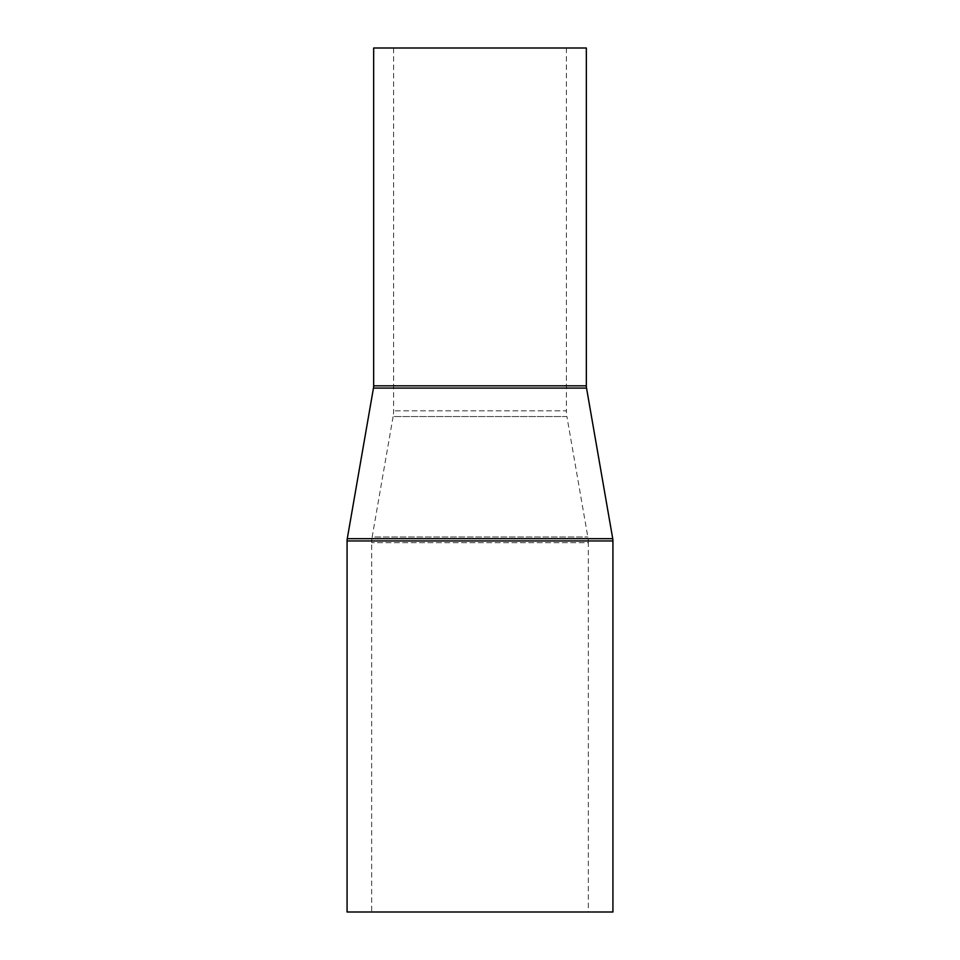 <?xml version="1.0" encoding="UTF-8"?>
<svg xmlns="http://www.w3.org/2000/svg" width="960" height="960" viewBox="0 0 960 960"><rect width="100%" height="100%" fill="white"/><g stroke="black" fill="none" stroke-linecap="round" stroke-linejoin="round"><path stroke-width="0.72" stroke-dasharray="4.8 3.6" d="M371.664 542.688A33.228 33.228 0 0 1 372.156 536.988L587.844 536.988L372.156 536.988L393.108 416.532L566.892 416.532L587.844 536.988A33.228 33.228 0 0 1 588.336 542.688L371.664 542.688L588.336 542.688L588.336 912L371.664 912L371.664 542.688M566.4 48L566.4 410.832L393.6 410.832L566.4 410.832A33.228 33.228 0 0 0 566.892 416.532L393.108 416.532A33.228 33.228 0 0 0 393.6 410.832L393.6 48L566.4 48L393.6 48M371.664 912L588.336 912M612.924 912L347.076 912M586.344 48L373.656 48M586.536 388.08L373.464 388.08M586.344 385.812L373.656 385.812M612.924 540.96L347.076 540.96M612.732 538.68L347.268 538.68"/><path stroke-width="1.44" d="M586.344 385.812L586.344 48L373.656 48L373.656 385.812A13.296 13.296 0 0 1 373.464 388.08L347.268 538.68L612.732 538.68L586.536 388.08A13.296 13.296 0 0 1 586.344 385.812L373.656 385.812M347.268 538.68A13.296 13.296 0 0 0 347.076 540.96L347.076 912L612.924 912L612.924 540.96A13.296 13.296 0 0 0 612.732 538.68M373.464 388.08L586.536 388.08M347.076 540.96L612.924 540.96"/></g></svg>

